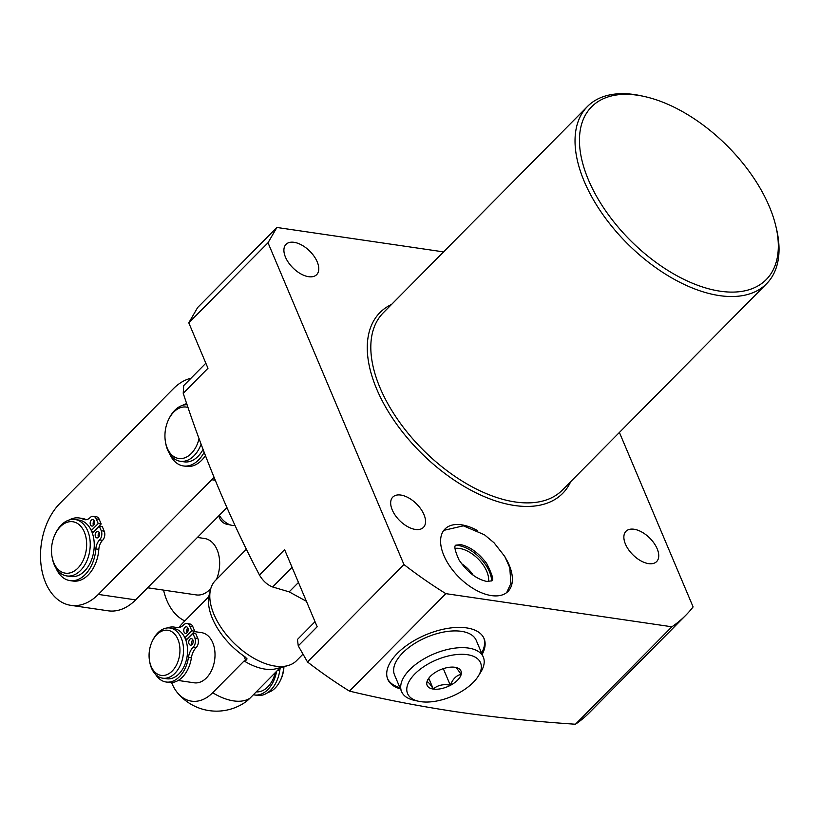 <?xml version="1.0" encoding="UTF-8"?>
<svg xmlns="http://www.w3.org/2000/svg" width="819" height="819" viewBox="0 0 819 819"><rect width="100%" height="100%" fill="white"/><g stroke="black" fill="none" stroke-linecap="round" stroke-linejoin="round"><path stroke-width="1.23" d="M461.455 563.636A22.308 12.285 -135.3 0 1 473.228 575.276M455.599 545.311A29.023 15.991 -135.3 0 1 489.486 571.795A29.023 15.991 44.7 0 1 491.615 580.947M477.487 530.569A44.359 24.437 44.7 0 0 444.963 529.013A44.359 24.437 44.7 0 0 443.847 555.425A44.359 24.437 44.7 0 0 475.235 589.711A44.359 24.437 44.7 0 0 508.015 591.41A44.359 24.437 44.7 0 0 509.142 564.997A44.359 24.437 44.7 0 0 506.122 558.906M443.56 251.894L276.873 227.467L268.018 242.762L403.941 564.537A301.771 166.237 44.7 0 0 445.853 593.652L671.887 626.791A301.771 166.237 44.7 0 0 685.82 615.233A301.771 166.237 44.7 0 0 693.109 606.92L619.41 432.452M392.25 509.93A21.54 11.865 -135.3 0 1 392.792 497.102A21.54 11.865 -135.3 0 1 408.712 497.921A21.54 11.865 -135.3 0 1 423.966 514.578A21.54 11.865 -135.3 0 1 423.423 527.405A21.54 11.865 -135.3 0 1 407.493 526.576A21.54 11.865 -135.3 0 1 392.25 509.93M625.45 544.113A21.54 11.865 -135.3 0 1 625.992 531.275A21.54 11.865 -135.3 0 1 641.912 532.104A21.54 11.865 -135.3 0 1 657.166 548.761A21.54 11.865 -135.3 0 1 656.623 561.588A21.54 11.865 -135.3 0 1 640.704 560.759A21.54 11.865 -135.3 0 1 625.45 544.113M285.483 257.176A21.54 11.865 -135.3 0 1 286.026 244.349A21.54 11.865 -135.3 0 1 301.945 245.178A21.54 11.865 -135.3 0 1 317.199 261.824A21.54 11.865 -135.3 0 1 316.656 274.662A21.54 11.865 -135.3 0 1 300.737 273.833A21.54 11.865 -135.3 0 1 285.483 257.176M644.707 96.57L641.973 95.956A126.003 69.41 44.7 0 0 587.469 106.47A126.003 69.41 44.7 0 0 584.285 181.511A126.003 69.41 44.7 0 0 673.474 278.89A126.003 69.41 44.7 0 0 766.584 283.732A126.003 69.41 44.7 0 0 776.535 229.115L775.89 226.382A122.83 67.66 44.7 0 0 769.297 206.47A122.83 67.66 44.7 0 0 644.707 96.57A122.83 67.66 44.7 0 0 588.472 179.965A122.83 67.66 44.7 0 0 710.687 289.312A122.83 67.66 44.7 0 0 775.89 226.382M298.464 582.473L289.168 591.861L272.645 586.977C267.332 584.909 262.94 580.937 259.48 575.061L284.613 549.672L317.168 626.76L298.259 645.874L307.514 661.977A301.771 166.237 44.7 0 0 349.426 691.103C384.439 699.498 420.659 706.48 458.097 712.059C495.864 717.495 534.981 721.549 575.46 724.231L671.887 626.791M349.426 691.103L445.853 593.652M482.156 654.401A52.273 26.136 157.1 0 0 484.07 638.574A52.273 26.136 157.1 0 0 447.256 628.46A52.273 26.136 157.1 0 0 397.44 653.275A52.273 26.136 157.1 0 0 387.766 679.258A52.273 26.136 157.1 0 0 400.44 688.912M307.514 661.977L403.941 564.537M575.46 724.231A301.771 166.237 44.7 0 0 589.393 712.673L685.82 615.233M289.168 591.861L306.419 601.3M276.873 227.467L197.635 307.534L188.79 322.829L207.985 368.284L183.231 393.294C204.535 458.251 229.955 518.837 259.48 575.061M183.231 393.294L183.671 385.636L205.845 363.216M298.259 645.874L297.451 639.465M268.018 242.762L188.79 322.829M481.623 653.132A52.273 26.136 157.1 0 0 483.794 637.95M399.907 687.653A52.273 26.136 -22.9 0 1 387.51 678.613M483.312 657.125L476.238 640.386A44.359 22.174 157.1 0 0 461.425 631.336A44.359 22.174 157.1 0 0 413.452 644.256A44.359 22.174 157.1 0 0 394.523 674.907L401.597 691.645A44.359 22.174 -22.9 0 1 420.526 660.984A44.359 22.174 -22.9 0 1 468.488 648.075A44.359 22.174 157.1 0 1 483.312 657.125A44.359 22.174 157.1 0 1 480.794 672.082L478.286 676.125A39.599 19.799 157.1 0 0 467.301 654.678A39.599 19.799 -22.9 0 0 415.786 673.034A39.599 19.799 -22.9 0 0 418.714 701.289L414.076 700.265A44.359 22.174 -22.9 0 1 401.597 691.645M478.286 676.125A39.599 19.799 157.1 0 1 420.802 701.668A39.599 19.799 -22.9 0 1 418.714 701.289M433.261 689.076A18.376 9.183 -22.9 0 1 428.163 679.125A18.376 9.183 -22.9 0 1 454.842 667.27A18.376 9.183 157.1 0 1 455.814 667.454A18.376 9.183 157.1 0 1 457.176 680.558A18.376 9.183 157.1 0 1 433.261 689.076M428.634 678.419L426.996 681.828C427.989 681.592 430.088 683.967 433.282 688.953C437.858 685.104 443.54 683.865 450.317 685.237C452.794 679.012 456.367 675.399 461.056 674.395C457.852 669.399 455.753 667.024 454.76 667.26M433.282 688.953L428.767 678.245M450.317 685.237L443.304 668.652M488.493 581.582A25.348 13.964 44.7 0 0 486.783 571.406A25.348 13.964 44.7 0 0 455.006 548.433M184.828 620.925A57.023 38.104 98.3 0 1 163.575 590.12M216.462 579.432A28.511 19.052 -81.7 0 0 217.107 549.774A28.511 19.052 -81.7 0 0 204.504 538.482L197.41 537.448M147.604 587.776L196.232 594.911A28.511 19.052 -81.7 0 0 210.78 588.595M234.981 525.358A12.674 6.982 -135.3 0 1 231.603 525.276A12.674 6.982 -135.3 0 1 219.369 515.243M226.924 507.606L135.637 599.877A57.023 38.104 98.3 0 1 108.149 610.81L70.833 605.343A57.023 38.104 98.3 0 1 40.95 564.096A57.023 38.104 98.3 0 1 59.879 503.429L173.321 388.759A57.023 38.104 98.3 0 1 190.94 378.286M214.035 477.293A57.023 38.104 98.3 0 1 211.773 479.739L98.321 594.41A57.023 38.104 98.3 0 1 70.833 605.343M231.603 525.276L226.126 524.058A6.337 3.491 -135.3 0 1 219.697 518.386L218.673 515.95M69.031 520.045A31.654 21.151 98.3 0 1 79.146 517.966A31.654 21.151 98.3 0 1 83.323 519.246A11.149 7.453 -81.7 0 0 84.787 519.696A11.149 7.453 -81.7 0 0 90.162 517.557A6.593 4.402 98.3 0 1 93.346 516.298L96.304 516.728A6.593 4.402 98.3 0 1 99.212 519.338L101.177 523.996L94.584 530.661A28.511 19.052 98.3 0 1 94.635 530.784M94.584 530.661L93.427 531.828A26.546 17.742 98.3 0 1 93.489 531.951M69.963 580.61L72.922 581.04A31.654 21.151 98.3 0 0 98.823 549.354A11.149 7.453 -81.7 0 1 102.57 540.335A6.593 4.402 98.3 0 0 104.218 531.173L102.252 526.515L99.283 526.085L101.249 530.732A6.593 4.402 98.3 0 1 99.601 539.905A11.149 7.453 -81.7 0 0 95.854 548.925A31.654 21.151 98.3 0 1 69.963 580.61A31.654 21.151 98.3 0 1 55.999 568.13M92.342 533.097L99.283 526.085M79.146 517.966L82.105 518.396A31.654 21.151 98.3 0 1 86.282 519.676A11.149 7.453 -81.7 0 0 86.302 519.696M94.216 520.649A3.296 2.201 -81.7 0 0 93.52 525.429A3.296 2.201 -81.7 0 0 94.594 521.938A3.296 2.201 -81.7 0 0 92.864 519.553A3.296 2.201 -81.7 0 0 91.278 520.188A3.296 2.201 -81.7 0 0 90.182 523.699A3.296 2.201 -81.7 0 0 91.912 526.074A3.296 2.201 -81.7 0 0 93.499 525.45M99.212 532.473A3.296 2.201 -81.7 0 0 98.515 537.254M98.495 537.274A3.296 2.201 -81.7 0 0 99.59 533.773A3.296 2.201 -81.7 0 0 97.86 531.388A3.296 2.201 -81.7 0 0 96.273 532.022A3.296 2.201 -81.7 0 0 95.178 535.524A3.296 2.201 -81.7 0 0 96.908 537.909A3.296 2.201 -81.7 0 0 98.495 537.274M93.346 516.298A6.593 4.402 98.3 0 1 96.253 518.908L98.219 523.556L91.308 530.538M101.177 523.996L98.219 523.556M91.769 531.592L93.427 531.828M79.085 520.096A28.511 19.052 98.3 0 1 91.687 531.398A28.511 19.052 -81.7 0 1 90.52 562.264A28.511 19.052 -81.7 0 1 70.813 576.525L66.81 575.941A28.511 19.052 -81.7 0 0 86.507 561.67A28.511 19.052 -81.7 0 0 87.674 530.804A28.511 19.052 98.3 0 0 75.072 519.512L79.085 520.096M66.81 575.941A28.511 19.052 -81.7 0 1 54.208 564.639A28.511 19.052 98.3 0 1 52.191 557.637L51.986 556.49A25.983 17.363 98.3 0 1 55.303 533.896A25.983 17.363 98.3 0 1 84.326 532.033A25.983 17.363 -81.7 0 1 77.836 568.171A25.983 17.363 -81.7 0 1 53.829 562.868A25.983 17.363 98.3 0 1 51.986 556.49M55.303 533.896L55.825 532.841A28.511 19.052 98.3 0 1 75.072 519.512M205.446 455.569A31.654 21.151 98.3 0 1 186.363 466.369L183.405 465.939A31.654 21.151 98.3 0 1 169.441 453.46M204.187 452.283A31.654 21.151 98.3 0 1 183.405 465.939M182.473 405.374A31.654 21.151 98.3 0 1 186.722 403.644M199.068 438.595A25.983 17.363 -81.7 0 1 184.06 458.067A25.983 17.363 -81.7 0 1 167.271 448.198A25.983 17.363 98.3 0 1 165.438 441.82L165.633 442.977A28.511 19.052 98.3 0 0 167.649 449.969A28.511 19.052 -81.7 0 0 180.252 461.271L184.265 461.855A28.511 19.052 -81.7 0 0 203.081 449.365M165.438 441.82A25.983 17.363 98.3 0 1 168.745 419.226L169.267 418.181A28.511 19.052 98.3 0 1 187.08 404.719M180.252 461.271A28.511 19.052 -81.7 0 0 201.126 444.164M168.745 419.226A25.983 17.363 98.3 0 1 188.022 407.473M287.715 665.652L276.208 668.703A50.686 27.928 44.7 0 1 265.049 669.113A50.686 27.928 -135.3 0 1 244.113 660.964L245.782 660.595L247.072 658.906L244.912 656.756A54.074 29.791 44.7 0 1 209.214 594.696L210.585 589.322A57.023 31.419 -135.3 0 0 227.508 636.056A57.023 31.419 -135.3 0 0 275.164 666.103A57.023 31.419 44.7 0 0 287.715 665.652A57.023 31.419 44.7 0 0 296.488 660.728L302.989 654.146M210.585 589.322A57.023 31.419 -135.3 0 1 215.417 580.497L246.396 549.191M280.221 667.639L249.969 698.208A43.898 29.341 -81.7 0 1 244.789 702.538A50.686 50.686 0 0 1 177.365 692.649A43.898 29.341 98.3 0 1 171.601 682.544M249.969 698.208A50.686 27.928 44.7 0 1 233.599 700.89A50.686 27.928 -135.3 0 1 212.653 692.741L244.113 660.964M178.952 627.569A43.898 29.341 98.3 0 1 183.067 622.696L208.794 596.703M256.245 691.871A25.348 16.933 -81.7 0 0 275.276 672.634M178.184 680.456L194.185 682.8A25.348 16.933 -81.7 0 0 211.701 670.116A25.348 16.933 -81.7 0 0 212.745 642.69A25.348 16.933 -81.7 0 0 201.535 632.647L194.4 631.592M167.23 627.968A27.754 18.54 98.3 0 1 174.14 627.088A27.754 18.54 98.3 0 1 175.788 627.446A14.722 9.838 -81.7 0 0 176.669 627.63A14.722 9.838 -81.7 0 0 183.763 624.815A6.593 4.402 98.3 0 1 186.937 623.546L189.895 623.986A6.593 4.402 98.3 0 1 192.813 626.596L194.768 631.224L188.145 637.909A25.348 16.933 98.3 0 1 188.227 638.073M280.436 667.577A14.722 9.838 -81.7 0 0 279.719 670.761A27.754 18.54 98.3 0 1 257.361 695.382L254.402 694.942A27.754 18.54 98.3 0 1 253.388 694.747M276.597 671.304A27.754 18.54 98.3 0 1 254.402 694.942M267.772 692.577A25.348 16.933 -81.7 0 0 280.098 681.029A25.348 16.933 -81.7 0 0 283.763 666.697M280.098 681.029L280.62 679.985A22.809 15.244 -81.7 0 0 283.937 666.656M212.653 692.741A43.898 29.341 98.3 0 1 177.365 692.649M188.145 637.909L186.978 639.096A23.352 15.602 98.3 0 1 187.049 639.26M166.093 682.002L169.052 682.432A27.754 18.54 98.3 0 0 191.4 657.821A14.722 9.838 -81.7 0 1 196.161 647.583A6.593 4.402 98.3 0 0 197.809 638.421L195.854 633.793L192.895 633.353L194.85 637.991A6.593 4.402 98.3 0 1 193.202 647.153A14.722 9.838 -81.7 0 0 188.442 657.391A27.754 18.54 98.3 0 1 166.093 682.002A27.754 18.54 98.3 0 1 155.579 674.426M185.933 640.386L192.895 633.353M174.14 627.088L177.099 627.518A27.754 18.54 98.3 0 1 178.03 627.692M187.817 627.897A3.296 2.201 -81.7 0 0 187.111 632.678A3.296 2.201 -81.7 0 0 188.186 629.187A3.296 2.201 -81.7 0 0 186.456 626.811A3.296 2.201 -81.7 0 0 184.869 627.436A3.296 2.201 -81.7 0 0 183.773 630.947A3.296 2.201 -81.7 0 0 185.503 633.333A3.296 2.201 -81.7 0 0 187.09 632.698M192.813 639.721A3.296 2.201 -81.7 0 0 192.107 644.502A3.296 2.201 -81.7 0 0 193.182 641.021A3.296 2.201 -81.7 0 0 191.451 638.636A3.296 2.201 -81.7 0 0 189.865 639.27A3.296 2.201 -81.7 0 0 188.769 642.772A3.296 2.201 -81.7 0 0 190.499 645.157A3.296 2.201 -81.7 0 0 192.086 644.522M186.937 623.546A6.593 4.402 98.3 0 1 189.854 626.156L191.81 630.794L184.879 637.786M194.768 631.224L191.81 630.794M186.978 639.096L185.35 638.861M162.705 678.183L166.718 678.767A25.348 16.933 -81.7 0 0 184.224 666.093A25.348 16.933 -81.7 0 0 185.268 638.656A25.348 16.933 98.3 0 0 174.068 628.613L170.055 628.03A25.348 16.933 98.3 0 1 181.255 638.073A25.348 16.933 -81.7 0 1 180.211 665.509A25.348 16.933 -81.7 0 1 162.705 678.183A25.348 16.933 -81.7 0 1 151.505 668.14A25.348 16.933 98.3 0 1 149.713 661.916L149.508 660.769A22.809 15.244 98.3 0 1 152.426 640.929A22.809 15.244 98.3 0 1 177.907 639.301A22.809 15.244 -81.7 0 1 172.205 671.027A22.809 15.244 -81.7 0 1 151.126 666.369A22.809 15.244 98.3 0 1 149.508 660.769M152.426 640.929L152.938 639.874A25.348 16.933 98.3 0 1 170.055 628.03M570.72 481.654A128.532 70.803 -135.3 0 1 478.04 493.816A128.532 70.803 -135.3 0 1 376.709 389.097A128.532 70.803 -135.3 0 1 391.605 304.402M766.584 283.732L562.366 490.09A126.003 69.41 -135.3 0 1 469.256 485.257A126.003 69.41 -135.3 0 1 380.067 387.868A126.003 69.41 -135.3 0 1 383.251 312.838L587.469 106.47M272.645 586.977L292.076 567.342M215.243 480.251L211.773 479.739M219.697 518.386L219.093 515.53M135.637 599.877L98.321 594.41M104.218 531.173L101.249 530.732M102.57 540.335L99.601 539.905M98.823 549.354L95.854 548.925M86.282 519.676L83.323 519.246M99.212 519.338L96.253 518.908M277.457 670.433L279.719 670.761M245.782 660.595L243.857 656.039M197.809 638.421L194.85 637.991M196.161 647.583L193.202 647.153M191.4 657.821L188.442 657.391M177.559 627.702L175.788 627.446M192.813 626.596L189.854 626.156M315.028 621.693L297.481 639.434M455.692 545.198L460.575 544.635C469.574 546.345 478.224 552.549 486.537 563.247C492.342 574.703 494.072 580.569 491.717 580.855L486.824 581.429C476.515 579.258 467.239 572.071 458.978 559.868C455.067 551.033 453.972 546.14 455.692 545.198M506.674 592.598L510.872 583.486L509.797 567.731L504.76 556.48L494.072 542.813L484.479 534.787L463.339 525.829L443.796 530.364M188.104 630.671L186.732 630.476"/></g></svg>
